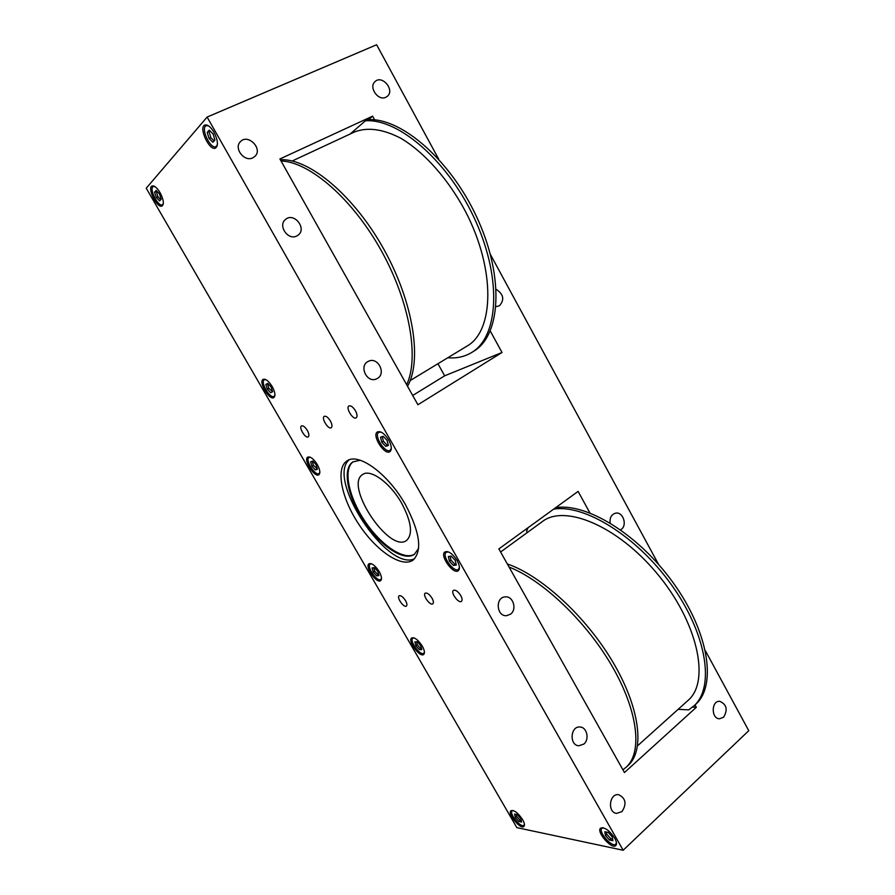 <?xml version="1.0" encoding="UTF-8"?>
<svg xmlns="http://www.w3.org/2000/svg" width="895" height="895" viewBox="0 0 895 895"><rect width="100%" height="100%" fill="white"/><g stroke="black" fill="none" stroke-linecap="round" stroke-linejoin="round"><path stroke-width="1.34" d="M376.661 575.877L373.226 572.084L372.074 567.945L374.367 567.609L377.824 571.424L378.965 575.563L376.661 575.877L378.07 574.892L374.636 571.099L373.696 567.71M378.753 574.803L378.07 574.892M373.226 572.084L374.636 571.099M609.495 840.025L605.445 835.538L604.785 831.723L608.175 832.395L612.258 836.903L612.907 840.718L609.495 840.025L610.849 838.749L606.799 834.274L606.407 832.048M612.639 839.118L610.849 838.749M605.445 835.538L606.799 834.274M518.843 821.487L515.33 817.493L514.535 814.047L517.254 814.573L520.789 818.589L521.572 822.046L518.843 821.487L520.107 820.368L516.605 816.374L516.135 814.36M515.33 817.493L516.605 816.374M521.248 820.592L520.107 820.368M419.363 649.636L415.895 645.787L414.855 641.86L417.283 641.782L420.762 645.664L421.802 649.591L419.363 649.636L420.728 648.618L417.271 644.758L416.488 641.804M415.895 645.787L417.271 644.758M421.534 648.595L420.728 648.618M453.418 565.45L449.447 561.21L448.35 556.545L451.237 556.119L455.231 560.382L456.316 565.047L453.418 565.45L454.94 564.353L450.968 560.113L450.073 556.287M456.114 564.197L454.94 564.353M449.447 561.21L450.968 560.113M414.105 637.922L412.863 638.236C408.948 640.708 420.426 656.382 423.827 653.193L424.443 652.108M448.429 551.902L446.281 552.26C441.213 555.381 453.955 573.225 458.453 569.287L459.426 567.408M603.487 827.819L601.91 828.345C597.815 831.735 612.404 848.225 615.849 844.063L616.42 842.575M371.559 563.794L370.239 564.063C366.133 566.445 377.231 582.522 380.834 579.412L381.516 578.293M513.182 810.523L512.164 810.881C508.718 813.488 521.091 828.49 523.989 825.19L524.436 824.261M422.295 646.123C424.554 650.273 425.024 653.048 423.693 654.446C419.956 657.959 407.337 640.708 411.633 637.99C414.575 637.106 418.133 639.824 422.295 646.123M457.11 560.55C459.717 565.495 460.108 568.873 458.307 570.686C453.362 575.015 439.344 555.381 444.916 551.947C448.496 550.727 452.557 553.602 457.11 560.55M614.697 838.168C616.599 841.68 617.002 844.119 615.872 845.495C612.079 850.06 596.048 831.902 600.545 828.188C604.494 826.89 609.215 830.213 614.697 838.168M522.646 819.652C524.504 823.02 524.94 825.291 523.944 826.465C520.767 830.09 507.152 813.577 510.944 810.725C514.088 809.83 517.992 812.805 522.646 819.652M379.211 571.614C381.65 576.145 382.143 579.154 380.666 580.665C376.705 584.088 364.5 566.401 369.008 563.783C371.85 562.933 375.251 565.55 379.211 571.614M310.61 461.786L312.713 461.048L316.136 464.773L317.434 469.215L315.32 469.931L311.919 466.217L310.61 461.786M312.198 461.227L313.395 465.299L317.322 468.835M311.919 466.217L313.395 465.299M315.32 469.931L316.796 469.002M209.844 130.726L209.061 131.621L210.862 137.673L214.095 140.918M207.248 132.404L209.251 130.133L213.077 133.959L214.889 140.045L212.865 142.271L209.061 138.457L207.248 132.404L209.061 131.621M209.061 138.457L210.862 137.673M154.555 192.212L156.133 190.422L159.455 193.902L161.19 199.16L159.59 200.916L156.289 197.448L154.555 192.212L156.211 191.474L157.934 196.699L160.742 199.652M156.289 197.448L157.934 196.699M267.37 383.608L268.78 388.217L272.572 391.641M267.258 389.09L265.826 384.425L267.784 383.396L271.174 387.054L272.606 391.73L270.637 392.726L267.258 389.09L268.78 388.217M270.637 392.726L272.158 391.853M380.509 437.196L383.149 436.268L387.11 440.418L388.385 445.475L385.723 446.359L381.796 442.231L380.509 437.196M382.221 436.592L383.396 441.224L387.322 445.352L388.273 445.028M381.796 442.231L383.396 441.224M385.723 446.359L387.322 445.352M274.933 395.187L274.105 396.34C270.066 399.181 259.863 381.818 264.372 379.76L265.804 379.625M391.316 448.317L390.164 450.263C385.286 454 373.36 435.216 378.786 432.341L381.08 432.117M217.384 144.833L215.919 146.646C210.37 149.599 200.2 127.672 206.253 125.703L208.569 125.882M319.862 472.336L319.079 473.477C315.219 476.453 304.658 459.683 308.999 457.468L310.397 457.267M163.326 203.691L162.398 204.754C158.057 207.204 148.581 188.14 153.381 186.54L154.801 186.552M272.203 386.562C275.157 392.155 275.694 395.836 273.825 397.604C269.406 400.714 258.174 381.628 263.119 379.368C265.681 378.663 268.713 381.057 272.203 386.562M388.732 440.083C391.686 445.788 392.088 449.648 389.94 451.662C384.581 455.768 371.447 435.104 377.421 431.938C380.789 430.853 384.559 433.572 388.732 440.083M214.017 132.292C217.966 140.314 218.469 145.583 215.505 148.078C209.408 151.333 198.209 127.213 204.865 125.043C207.629 124.405 210.672 126.821 214.017 132.292M160.082 192.66C163.606 199.54 164.266 204.004 162.029 206.04C157.263 208.736 146.836 187.749 152.105 185.992C154.365 185.489 157.017 187.715 160.082 192.66M317.311 464.572C320.041 469.696 320.555 473.086 318.855 474.742C314.604 477.997 302.98 459.549 307.757 457.121C310.442 456.349 313.63 458.833 317.311 464.572M401.821 503.527C411.431 521.841 413.031 534.125 406.654 540.379C389.638 554.139 343.702 485.224 362.721 474.473C370.474 468.532 390.444 483.031 401.821 503.527M438.639 159.041L376.627 44.75L207.114 117.066L146.232 188.207L516.851 827.629L623.144 850.25L748.768 730.7L705.417 650.788M207.114 117.066L623.144 850.25M695.001 704.857L696.332 707.307L624.453 772.542L498.873 548.903L578.103 491.4L589.872 512.891M490.27 331.027L502.028 352.485L417.909 404.741L279.9 158.963L372.611 116.16L368.527 119.684M252.782 157.844C244.335 162.297 233.472 148.156 240.419 141.69C247.937 133.232 263.253 148.872 254.896 156.39L252.782 157.844M377.366 378.451L376.582 378.853C366.916 383.709 358.425 365.54 368.404 361.311C377.701 356.355 386.64 373.495 377.366 378.451M583.842 744.069L578.785 745.781C569.063 745.278 570.406 725.789 580.049 727.02C586.963 727.165 589.704 739.449 583.842 744.069M621.98 811.608L616.487 813.398C607.056 812.235 609.506 792.836 618.792 794.738C625.784 798.351 626.847 803.978 621.98 811.608M510.497 614.194L506.615 615.671C496.479 616.756 495.024 597.267 505.194 596.887C513.115 595.757 517.332 609.495 510.497 614.194M296.871 235.922C288.1 240.945 277.439 225.372 285.606 219.387C294.063 211.936 307.253 228.74 298.057 235.184L296.871 235.922M610.11 522.96C609.652 517.646 611.486 514.379 615.615 513.159C622.898 511.47 627.619 525.029 621.264 529.37L620.593 529.818M723.607 717.219L719.524 718.786C710.999 718.719 711.234 700.516 719.725 701.3C726.684 704.387 727.982 709.69 723.607 717.219M496.199 289.353C503.605 294.242 504.679 299.713 499.444 305.777L495.998 306.649M385.846 97.264C378.171 101.336 368.326 87.072 375.061 81.579C382.131 74.531 395.098 90.126 387.345 96.302L385.846 97.264M432.05 598.218C433.527 600.959 433.784 602.827 432.844 603.789C430.249 606.139 422.239 595.018 425.203 593.184C427.15 592.557 429.432 594.235 432.05 598.218M307.309 430.406C309.032 433.661 309.346 435.82 308.238 436.883C305.542 438.886 298.494 427.396 301.514 425.908C303.159 425.438 305.094 426.937 307.309 430.406M355.427 410.715C357.25 414.24 357.519 416.611 356.21 417.831C353.022 420.18 345.392 407.717 348.927 405.938C350.851 405.334 353.022 406.934 355.427 410.715M330.389 420.963C332.168 424.342 332.448 426.602 331.251 427.743C328.32 429.902 320.992 417.943 324.258 416.332C326.037 415.795 328.085 417.339 330.389 420.963M405.558 600.668C407.012 603.342 407.292 605.132 406.408 606.049C404.003 608.208 396.362 597.468 399.125 595.801C400.926 595.253 403.074 596.875 405.558 600.668M460.735 595.555C462.234 598.386 462.48 600.321 461.473 601.35C458.676 603.901 450.241 592.367 453.429 590.353C455.544 589.637 457.983 591.371 460.735 595.555M350.158 134.004L365.384 120.814C399.45 118.274 450.196 163.248 476.129 222.15C502.319 280.985 497.911 337.191 471.687 352.485C464.662 356.747 456.685 358.503 447.757 357.765M466.899 346.152L467.179 345.996C493.984 330.803 495.875 270.268 465.747 211.97C448.585 179.548 424.476 152.318 400.904 138.3C383.082 129.059 367.677 126.933 354.677 131.901L354.073 132.18M365.384 120.814L367.755 119.717C401.866 117.144 452.601 162.029 478.467 220.886C504.59 279.665 500.104 335.849 473.813 351.176L473.5 351.377M553.625 509.165C583.898 503.93 636.177 535.602 671.216 584.469C706.457 633.235 715.094 686.61 694.251 705.607L688.658 709.869L678.13 709.343M527.323 532.536L526.584 531.227L528.072 527.714M687.27 701.132L688.535 699.991C710.485 680.547 697.239 621.32 656.919 573.359C616.845 525.22 564.051 503.997 542.079 521.785L500.607 551.991M555.616 507.711C585.934 502.431 638.213 534.024 673.219 582.824C708.426 631.534 716.996 684.888 696.109 703.929L694.744 705.159M280.515 160.06L281.276 159.702C310.42 158.885 355.147 196.9 384.425 250.309C413.826 303.662 422.093 360.953 407.538 386.26M696.332 707.307L692.54 707.128M281.008 160.943C309.927 161.961 352.831 199.238 381.371 250.813C410.022 302.353 419.263 358.157 406.677 384.727M509.054 567.038C542.381 580.072 585.621 620.738 611.677 665.522C637.822 710.306 642.722 751.71 626.522 766.925L622.92 769.812M507.331 563.962C540.479 575.149 585.017 615.436 612.281 661.069C639.645 706.714 645.127 749.562 628.536 765.102L627.283 766.243M353.335 461.641C342.785 468.935 348.535 496.68 364.612 520.733C380.532 544.91 403.846 560.975 414.665 554.106M418.614 548.344L414.43 554.285C403.913 561.915 380.218 545.928 364.03 521.449C347.674 497.094 341.912 468.902 352.876 461.921L360.182 460.254M349.095 459.873C326.093 479.407 387.725 572.285 414.642 558.681M405.592 504.937C419.99 532.458 422.485 550.839 413.076 560.08C401.833 568.247 376.459 550.996 359.096 524.738C341.554 498.616 335.267 468.376 346.98 460.925C358.425 452.188 388.385 473.958 405.592 504.937M412.707 395.467L444.658 375.822L437.935 363.728M502.028 352.485L444.658 375.822M372.611 116.16L374.647 119.885M490.404 254.46L658.541 564.365M412.863 638.236L413.524 637.743M423.827 653.193L424.443 652.735M446.281 552.26L447.276 551.555M458.453 569.287L459.381 568.616M601.91 828.345L602.671 827.651M615.849 844.063L616.51 843.437M370.239 564.063L370.933 563.593M380.834 579.412L381.494 578.953M265.133 379.335L264.372 379.76M274.854 395.903L274.105 396.34M379.849 431.681L378.786 432.341M391.193 449.614L390.164 450.263M207.383 125.222L206.253 125.703M217.105 146.12L215.986 146.612M309.737 457.021L308.999 457.468M319.806 473.03L319.079 473.477M154.164 186.194L153.381 186.54M163.203 204.384L162.398 204.754M471.676 352.485L473.813 351.176M696.109 703.929L694.251 705.607M628.536 765.102L626.522 766.925M637.576 745.803L688.535 699.991M410.201 380.543L467.179 345.996M292.173 160.999L354.677 131.901"/></g></svg>

